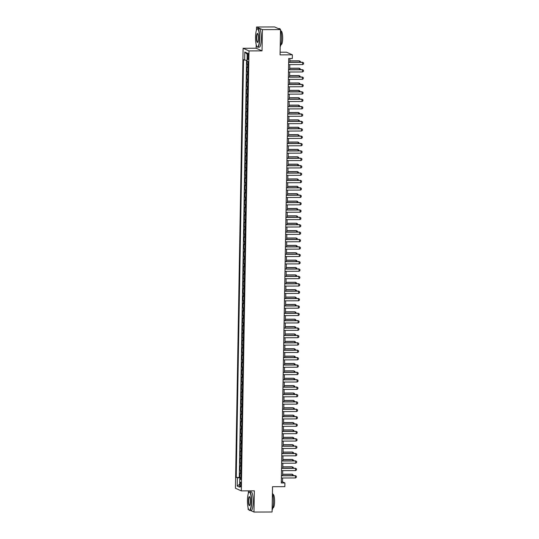 <?xml version="1.0" encoding="UTF-8"?>
<svg xmlns="http://www.w3.org/2000/svg" width="539" height="539" viewBox="0 0 539 539"><rect width="100%" height="100%" fill="white"/><g stroke="black" fill="none" stroke-linecap="round" stroke-linejoin="round"><path stroke-width="0.81" d="M241.021 484.79A2.372 0.512 -90.2 0 0 240.502 482.189A2.372 0.512 -90.2 0 0 240.003 484.332A2.372 0.512 -90.2 0 0 240.522 486.933A2.372 0.512 -90.2 0 0 241.021 484.79M248.418 490.847L248.371 493.367M248.122 507.893L248.095 509.416L248.816 509.739M243.109 48.281L235.428 488.24L241.317 490.874L248.998 50.915L243.109 48.281L256.146 48.234L262.035 50.868L262.405 29.645L256.517 27.011L256.456 30.157M256.207 44.683L256.146 48.234M256.517 27.011L274.62 26.95L280.509 29.584L280.064 54.87L292.381 54.823L286.492 52.189L280.112 52.209M250.318 510.406L253.984 512.05L272.087 511.989L272.532 486.704L284.841 486.663L284.909 482.971L282.517 481.9L282.584 478.005M262.405 29.645L280.509 29.584M247.084 61.224L247.03 64.289L248.135 64.282M248.081 67.618L246.983 67.24L246.902 71.674L248.007 71.667M247.953 75.002L246.855 74.625L246.774 79.051L247.879 79.051M247.819 82.379L246.721 82.002L246.646 86.435L247.751 86.429M247.691 89.764L246.592 89.386L246.518 93.813L247.623 93.813M247.563 97.148L246.464 96.771L246.39 101.197L247.495 101.197M247.435 104.526L246.336 104.148L246.262 108.582L247.367 108.575M247.307 111.91L246.208 111.533L246.128 115.959L247.233 115.959M247.179 119.287L246.08 118.917L246 123.343L247.105 123.337M247.051 126.672L245.952 126.294L245.872 130.728L246.977 130.721M246.923 134.056L245.824 133.679L245.744 138.105L246.849 138.105M246.788 141.434L245.69 141.056L245.616 145.49L246.721 145.483M246.66 148.818L245.562 148.441L245.488 152.874L246.592 152.867M246.532 156.202L245.434 155.825L245.36 160.251L246.464 160.251M246.404 163.58L245.306 163.202L245.232 167.636L246.336 167.629M246.276 170.964L245.178 170.587L245.097 175.013L246.208 175.013M246.148 178.342L245.05 177.971L244.969 182.398L246.074 182.391M246.02 185.726L244.922 185.349L244.841 189.782L245.946 189.775M245.892 193.11L244.794 192.733L244.713 197.159L245.818 197.159M245.757 200.488L244.659 200.117L244.585 204.544L245.69 204.537M245.629 207.872L244.531 207.495L244.457 211.928L245.562 211.921M245.501 215.256L244.403 214.879L244.329 219.306L245.434 219.306M245.373 222.634L244.275 222.257L244.201 226.69L245.306 226.683M245.245 230.018L244.147 229.641L244.066 234.067L245.178 234.067M245.117 237.403L244.019 237.025L243.938 241.452L245.043 241.452M244.989 244.78L243.891 244.403L243.81 248.836L244.915 248.829M244.861 252.164L243.763 251.787L243.682 256.214L244.787 256.214M244.733 259.542L243.628 259.171L243.554 263.598L244.659 263.591M244.598 266.926L243.5 266.549L243.426 270.982L244.531 270.976M244.47 274.311L243.372 273.933L243.298 278.36L244.403 278.36M244.342 281.688L243.244 281.311L243.17 285.744L244.275 285.737M244.214 289.072L243.116 288.695L243.035 293.122L244.147 293.122M244.086 296.457L242.988 296.079L242.907 300.506L244.012 300.506M243.958 303.834L242.86 303.457L242.779 307.89L243.884 307.884M243.83 311.219L242.732 310.841L242.651 315.268L243.756 315.268M243.702 318.596L242.597 318.226L242.523 322.652L243.628 322.645M243.567 325.98L242.469 325.603L242.395 330.036L243.5 330.03M243.439 333.365L242.341 332.987L242.267 337.414L243.372 337.414M243.311 340.742L242.213 340.372L242.139 344.798L243.244 344.792M243.183 348.127L242.085 347.749L242.004 352.183L243.116 352.176M243.055 355.511L241.957 355.134L241.876 359.56L242.981 359.56M242.927 362.888L241.829 362.511L241.748 366.944L242.853 366.938M242.799 370.273L241.701 369.895L241.62 374.322L242.725 374.322M242.671 377.657L241.566 377.28L241.492 381.706L242.597 381.706M242.537 385.035L241.438 384.657L241.364 389.091L242.469 389.084M242.409 392.419L241.31 392.042L241.236 396.468L242.341 396.468M242.28 399.797L241.182 399.426L241.108 403.852L242.213 403.846M242.152 407.181L241.054 406.804L240.973 411.237L242.085 411.23M242.024 414.565L240.926 414.188L240.845 418.614L241.95 418.614M241.896 421.943L240.798 421.565L240.717 425.999L241.822 425.992M241.768 429.327L240.67 428.95L240.589 433.376L241.694 433.376M241.64 436.711L240.535 436.334L240.461 440.761L241.566 440.761M241.506 444.089L240.407 443.712L240.333 448.145L241.438 448.138M241.378 451.473L240.279 451.096L240.205 455.522L241.31 455.522M241.25 458.851L240.151 458.48L240.077 462.907L241.182 462.9M241.122 466.235L240.023 465.858L239.943 470.291L241.054 470.284M292.381 54.823L292.313 58.515L288.695 58.529L281.284 482.984L284.909 482.971M247.509 55.382L247.482 57.006A2.297 0.492 -90.2 0 0 247.98 59.526A2.297 0.492 -90.2 0 0 248.466 57.451L248.492 55.827A2.297 0.492 -90.2 0 0 247.994 53.307A2.297 0.492 -90.2 0 0 247.509 55.382L248.492 55.382M240.899 478.875L239.774 479.023L240.893 479.521L248.183 61.709L247.071 61.21L247.212 53.091L244.794 52.014L244.652 60.132L243.534 59.634L236.244 477.439L240.893 478.214L240.879 478.881M239.774 479.023L239.633 487.141L237.214 486.063L237.355 477.938M248.129 64.667L247.03 64.289M246.566 60.28L239.282 477.433L240.92 477.669M240.994 473.619L239.895 473.242L239.815 477.669M241.048 470.662L239.943 470.291M241.176 463.284L240.077 462.907M241.304 455.9L240.205 455.522M241.432 448.522L240.333 448.145M241.56 441.138L240.461 440.761M241.688 433.754L240.589 433.376M241.816 426.376L240.717 425.999M241.944 418.992L240.845 418.614M242.078 411.607L240.973 411.237M242.206 404.23L241.108 403.852M242.334 396.845L241.236 396.468M242.462 389.468L241.364 389.091M242.59 382.084L241.492 381.706M242.718 374.699L241.62 374.322M242.846 367.322L241.748 366.944M242.974 359.937L241.876 359.56M243.109 352.553L242.004 352.183M243.237 345.176L242.139 344.798M243.365 337.791L242.267 337.414M243.493 330.407L242.395 330.036M243.621 323.029L242.523 322.652M243.749 315.645L242.651 315.268M243.877 308.268L242.779 307.89M244.005 300.883L242.907 300.506M244.14 293.499L243.035 293.122M244.268 286.121L243.17 285.744M244.396 278.737L243.298 278.36M244.524 271.353L243.426 270.982M244.652 263.975L243.554 263.598M244.78 256.591L243.682 256.214M244.908 249.213L243.81 248.836M245.036 241.829L243.938 241.452M245.171 234.445L244.066 234.067M245.299 227.067L244.201 226.69M245.427 219.683L244.329 219.306M245.555 212.299L244.457 211.928M245.683 204.921L244.585 204.544M245.811 197.537L244.713 197.159M245.939 190.152L244.841 189.782M246.067 182.775L244.969 182.398M246.202 175.391L245.097 175.013M246.33 168.013L245.232 167.636M246.458 160.629L245.36 160.251M246.586 153.244L245.488 152.874M246.714 145.867L245.616 145.49M246.842 138.483L245.744 138.105M246.97 131.098L245.872 130.728M247.098 123.721L246 123.343M247.233 116.336L246.128 115.959M247.361 108.959L246.262 108.582M247.489 101.575L246.39 101.197M247.617 94.19L246.518 93.813M247.745 86.813L246.646 86.435M247.873 79.428L246.774 79.051M248.001 72.044L246.902 71.674M262.035 50.868L248.998 50.915M253.984 512.05L254.354 490.827L241.317 490.874M282.625 475.661L282.712 470.621M282.753 468.276L282.847 463.244M282.887 460.899L282.975 455.859M283.015 453.515L283.103 448.475M283.143 446.13L283.231 441.097M283.271 438.753L283.359 433.713M283.399 431.368L283.487 426.329M283.527 423.991L283.615 418.951M283.655 416.607L283.743 411.567M283.784 409.222L283.878 404.189M283.918 401.845L284.006 396.805M284.046 394.46L284.134 389.421M284.174 387.076L284.262 382.043M284.302 379.699L284.39 374.659M284.43 372.314L284.518 367.275M284.558 364.93L284.646 359.897M284.686 357.552L284.774 352.513M284.814 350.168L284.902 345.128M284.949 342.791L285.037 337.751M285.077 335.406L285.165 330.367M285.205 328.022L285.293 322.989M285.333 320.644L285.421 315.605M285.461 313.26L285.549 308.22M285.589 305.876L285.677 300.843M285.717 298.498L285.805 293.459M285.845 291.114L285.933 286.074M285.98 283.736L286.068 278.697M286.108 276.352L286.196 271.312M286.236 268.968L286.324 263.935M286.364 261.59L286.452 256.551M286.492 254.206L286.58 249.166M286.62 246.822L286.708 241.789M286.748 239.444L286.836 234.404M286.876 232.06L286.964 227.02M287.011 224.675L287.098 219.642M287.139 217.298L287.226 212.258M287.267 209.914L287.354 204.874M287.395 202.536L287.482 197.496M287.523 195.152L287.61 190.112M287.651 187.767L287.738 182.734M287.779 180.39L287.866 175.35M287.907 173.006L287.994 167.966M288.042 165.621L288.129 160.588M288.17 158.244L288.257 153.204M288.298 150.859L288.385 145.82M288.426 143.482L288.513 138.442M288.554 136.097L288.641 131.058M288.682 128.713L288.769 123.68M288.81 121.336L288.897 116.296M288.938 113.951L289.025 108.912M289.072 106.567L289.16 101.534M289.2 99.189L289.288 94.15M289.328 91.805L289.416 86.766M289.456 84.421L289.544 79.388M289.584 77.043L289.672 72.004M289.712 69.659L289.8 64.619M289.841 62.281L289.908 58.522M281.304 481.906L282.517 481.9M247.084 60.321L244.652 60.132M239.282 477.433L236.244 477.439M247.192 54.237L244.794 52.014M237.214 486.063L239.687 484.217M288.628 62.409L302.763 62.362L303.572 62.861L303.551 63.966L302.723 64.579L288.587 64.626M302.723 64.579L302.473 62.234L288.628 62.281M299.556 62.248L299.576 60.941L289.867 60.974M300.371 62.241L300.391 61.433L299.286 60.813L289.867 60.846M259.421 38.801A9.048 1.947 -90.2 0 0 257.022 29.113A9.048 1.947 -90.2 0 0 255.54 37.063A9.048 1.947 -90.2 0 0 257.083 46.758A9.048 1.947 -90.2 0 0 259.421 38.801M257.022 29.113L257.224 28.89A9.271 1.994 89.8 0 1 257.662 28.661A9.271 1.994 89.8 0 1 259.69 38.821A9.271 1.994 89.8 0 1 257.73 47.203A9.271 1.994 89.8 0 1 257.292 46.974L257.083 46.758M258.45 38.37A4.521 0.977 89.8 0 1 257.709 42.345A4.521 0.977 89.8 0 1 256.51 37.501A4.521 0.977 89.8 0 1 257.682 33.519A4.521 0.977 89.8 0 1 258.45 38.37M257.783 33.654A4.299 0.923 -90.2 0 0 257.682 33.634A4.299 0.923 -90.2 0 0 256.773 37.521A4.299 0.923 -90.2 0 0 257.709 42.231A4.299 0.923 -90.2 0 0 257.81 42.21M278.286 28.594L279.539 28.587A9.271 1.994 89.8 0 1 280.428 29.551M280.509 29.739A9.271 1.994 89.8 0 1 281.56 38.747A9.271 1.994 89.8 0 1 280.213 46.677M280.934 31.174L281.21 31.174A6.677 1.435 89.8 0 1 282.665 38.491A6.677 1.435 89.8 0 1 281.257 44.528L280.974 44.528M257.662 28.661L259.259 28.655A9.271 1.994 89.8 0 1 261.28 38.815A9.271 1.994 89.8 0 1 259.326 47.196L257.73 47.203M251.336 502.011A9.048 1.947 -90.2 0 0 248.937 492.316A9.048 1.947 -90.2 0 0 247.455 500.273A9.048 1.947 -90.2 0 0 248.998 509.968A9.048 1.947 -90.2 0 0 251.336 502.011M248.937 492.316L249.139 492.1A9.271 1.994 89.8 0 1 249.577 491.871A9.271 1.994 89.8 0 1 251.605 502.031A9.271 1.994 89.8 0 1 249.645 510.413A9.271 1.994 89.8 0 1 249.207 510.184L248.998 509.968M250.365 501.58A4.521 0.977 89.8 0 1 249.624 505.555A4.521 0.977 89.8 0 1 248.425 500.711A4.521 0.977 89.8 0 1 249.597 496.729A4.521 0.977 89.8 0 1 250.365 501.58M249.698 496.864A4.299 0.923 -90.2 0 0 249.597 496.843A4.299 0.923 -90.2 0 0 248.688 500.731A4.299 0.923 -90.2 0 0 249.624 505.441A4.299 0.923 -90.2 0 0 249.725 505.42M272.417 492.949A9.271 1.994 89.8 0 1 273.475 501.957A9.271 1.994 89.8 0 1 272.128 509.887M272.849 494.384L273.125 494.384A6.677 1.435 89.8 0 1 274.58 501.701A6.677 1.435 89.8 0 1 273.172 507.731L272.889 507.738M249.577 491.871L251.174 491.864A9.271 1.994 89.8 0 1 253.195 502.025A9.271 1.994 89.8 0 1 251.235 510.406L249.645 510.413M288.5 69.794L302.628 69.747L303.444 70.238L303.423 71.35L302.595 71.956L288.459 72.01M302.595 71.956L302.345 69.619L288.5 69.666M288.365 77.178L302.5 77.124L303.316 77.623L303.295 78.728L302.467 79.341L288.331 79.388M302.467 79.341L302.217 76.996L288.372 77.043M288.237 84.556L302.372 84.508L303.188 85.007L303.167 86.112L302.332 86.725L288.203 86.772M302.332 86.725L302.089 84.38L288.244 84.428M288.109 91.94L302.244 91.893L303.059 92.385L303.039 93.496L302.204 94.103L288.069 94.157M302.204 94.103L301.955 91.765L288.116 91.812M299.421 69.625L299.448 68.318L289.739 68.352M300.243 69.625L300.257 68.817L299.158 68.19L289.739 68.224M299.293 77.01L299.32 75.703L289.605 75.736M300.115 77.003L300.129 76.201L299.03 75.575L289.611 75.608M299.165 84.387L299.192 83.087L289.477 83.121M299.987 84.387L300.001 83.579L298.902 82.959L289.483 82.986M299.037 91.771L299.064 90.464L289.349 90.498M299.859 91.771L299.873 90.963L298.774 90.336L289.355 90.37M287.981 99.324L302.116 99.27L302.925 99.769L302.911 100.874L302.076 101.487L287.941 101.534M302.076 101.487L301.827 99.142L287.981 99.189M298.909 99.156L298.929 97.849L289.221 97.882M299.731 99.149L299.745 98.347L298.646 97.721L289.221 97.754M287.853 106.702L301.988 106.655L302.797 107.153L302.777 108.258L301.948 108.871L287.813 108.918M301.948 108.871L301.699 106.527L287.853 106.574M298.781 106.533L298.801 105.226L289.093 105.26M299.603 106.533L299.617 105.725L298.518 105.098L289.093 105.132M287.725 114.086L301.86 114.039L302.669 114.531L302.648 115.642L301.82 116.249L287.685 116.303M301.82 116.249L301.57 113.904L287.725 113.958M298.653 113.918L298.673 112.611L288.965 112.644M299.475 113.918L299.489 113.109L298.39 112.483L288.965 112.516M287.597 121.464L301.732 121.416L302.541 121.915L302.52 123.02L301.692 123.633L287.556 123.68M301.692 123.633L301.442 121.288L287.597 121.336M298.525 121.302L298.545 119.995L288.837 120.029M299.34 121.295L299.361 120.487L298.256 119.867L288.837 119.901M287.469 128.848L301.597 128.801L302.413 129.299L302.392 130.404L301.564 131.011L287.428 131.065M301.564 131.011L301.314 128.673L287.469 128.72M298.39 128.68L298.417 127.372L288.709 127.406M299.212 128.68L299.226 127.871L298.128 127.244L288.709 127.278M287.334 136.232L301.469 136.178L302.285 136.677L302.264 137.789L301.436 138.395L287.3 138.442M301.436 138.395L301.186 136.05L287.341 136.104M298.262 136.064L298.289 134.757L288.574 134.79M299.084 136.057L299.098 135.255L298 134.629L288.581 134.662M287.206 143.61L301.341 143.563L302.157 144.061L302.136 145.166L301.301 145.779L287.172 145.826M301.301 145.779L301.058 143.435L287.213 143.482M298.134 143.448L298.161 142.141L288.446 142.175M298.956 143.441L298.97 142.633L297.872 142.013L288.453 142.04M287.078 150.994L301.213 150.947L302.029 151.439L302.008 152.55L301.173 153.157L287.038 153.211M301.173 153.157L300.924 150.819L287.085 150.866M298.006 150.826L298.033 149.519L288.318 149.552M298.828 150.826L298.842 150.017L297.744 149.391L288.325 149.424M286.95 158.378L301.085 158.325L301.894 158.823L301.88 159.928L301.045 160.541L286.91 160.588M301.045 160.541L300.796 158.196L286.95 158.244M297.878 158.21L297.899 156.903L288.19 156.937M298.7 158.203L298.714 157.401L297.616 156.775L288.19 156.809M286.822 165.756L300.957 165.709L301.766 166.207L301.746 167.312L300.917 167.925L286.782 167.973M300.917 167.925L300.668 165.581L286.822 165.628M297.75 165.588L297.771 164.287L288.062 164.321M298.572 165.588L298.586 164.779L297.488 164.152L288.062 164.186M286.694 173.14L300.829 173.093L301.638 173.585L301.618 174.697L300.789 175.303L286.654 175.357M300.789 175.303L300.54 172.965L286.694 173.012M297.622 172.972L297.643 171.665L287.934 171.698M298.444 172.972L298.458 172.163L297.36 171.537L287.934 171.57M286.566 180.525L300.701 180.471L301.51 180.969L301.49 182.074L300.661 182.687L286.526 182.734M300.661 182.687L300.412 180.343L286.566 180.39M297.494 180.356L297.515 179.049L287.806 179.083M298.316 180.349L298.33 179.548L297.225 178.921L287.806 178.955M286.438 187.902L300.567 187.855L301.382 188.354L301.362 189.458L300.533 190.072L286.398 190.119M300.533 190.072L300.284 187.727L286.438 187.774M297.36 187.734L297.387 186.427L287.678 186.46M298.182 187.734L298.195 186.925L297.097 186.299L287.678 186.332M286.303 195.286L300.439 195.233L301.254 195.731L301.234 196.843L300.405 197.449L286.27 197.496M300.405 197.449L300.156 195.105L286.31 195.158M297.232 195.118L297.258 193.811L287.543 193.845M298.054 195.118L298.067 194.309L296.969 193.683L287.55 193.717M286.175 202.664L300.311 202.617L301.126 203.115L301.106 204.22L300.27 204.833L286.142 204.881M300.27 204.833L300.028 202.489L286.182 202.536M297.104 202.502L297.13 201.195L287.415 201.229M297.926 202.496L297.939 201.687L296.841 201.067L287.422 201.101M286.047 210.048L300.183 210.001L300.998 210.493L300.978 211.605L300.142 212.211L286.007 212.265M300.142 212.211L299.893 209.873L286.054 209.92M296.976 209.88L297.002 208.573L287.287 208.606M297.797 209.88L297.811 209.071L296.713 208.445L287.294 208.478M285.919 217.433L300.055 217.379L300.863 217.877L300.85 218.982L300.014 219.595L285.879 219.642M300.014 219.595L299.765 217.251L285.919 217.298M296.848 217.264L296.868 215.957L287.159 215.991M297.669 217.257L297.683 216.456L296.585 215.829L287.159 215.863M285.791 224.81L299.927 224.763L300.735 225.262L300.715 226.367L299.886 226.98L285.751 227.027M299.886 226.98L299.637 224.635L285.791 224.682M296.719 224.642L296.74 223.341L287.031 223.375M297.541 224.642L297.555 223.833L296.457 223.213L287.031 223.24M285.663 232.194L299.799 232.147L300.607 232.639L300.587 233.751L299.758 234.357L285.623 234.411M299.758 234.357L299.509 232.019L285.663 232.066M296.591 232.026L296.612 230.719L286.903 230.753M297.413 232.026L297.427 231.218L296.329 230.591L286.903 230.625M285.535 239.579L299.671 239.525L300.479 240.023L300.459 241.128L299.63 241.742L285.495 241.789M299.63 241.742L299.381 239.397L285.535 239.444M296.463 239.41L296.484 238.103L286.775 238.137M297.285 239.404L297.299 238.602L296.194 237.975L286.775 238.009M285.407 246.956L299.536 246.909L300.351 247.408L300.331 248.513L299.502 249.126L285.367 249.173M299.502 249.126L299.253 246.781L285.407 246.828M296.335 246.788L296.356 245.481L286.647 245.514M297.151 246.788L297.164 245.979L296.066 245.353L286.647 245.386M285.272 254.341L299.408 254.293L300.223 254.785L300.203 255.897L299.374 256.503L285.239 256.557M299.374 256.503L299.125 254.159L285.279 254.213M296.201 254.172L296.228 252.865L286.512 252.899M297.023 254.172L297.036 253.364L295.938 252.737L286.519 252.771M285.144 261.718L299.28 261.671L300.095 262.17L300.075 263.275L299.239 263.888L285.111 263.935M299.239 263.888L298.997 261.543L285.151 261.59M296.073 261.556L296.1 260.249L286.384 260.283M296.895 261.55L296.908 260.741L295.81 260.121L286.391 260.155M285.016 269.102L299.152 269.055L299.967 269.554L299.947 270.659L299.111 271.265L284.976 271.319M299.111 271.265L298.869 268.927L285.023 268.974M295.945 268.934L295.972 267.627L286.256 267.661M296.767 268.934L296.78 268.126L295.682 267.499L286.263 267.533M284.888 276.487L299.024 276.433L299.832 276.931L299.819 278.043L298.983 278.65L284.848 278.697M298.983 278.65L298.734 276.305L284.888 276.359M295.817 276.318L295.837 275.011L286.128 275.045M296.639 276.312L296.652 275.51L295.554 274.883L286.128 274.917M284.76 283.864L298.896 283.817L299.704 284.316L299.684 285.421L298.855 286.034L284.72 286.081M298.855 286.034L298.606 283.689L284.76 283.736M295.689 283.703L295.709 282.396L286 282.429M296.511 283.696L296.524 282.887L295.426 282.268L286 282.295M284.632 291.249L298.768 291.201L299.576 291.693L299.556 292.805L298.727 293.411L284.592 293.465M298.727 293.411L298.478 291.073L284.632 291.121M295.561 291.08L295.581 289.773L285.872 289.807M296.383 291.08L296.396 290.272L295.298 289.645L285.872 289.679M284.504 298.633L298.64 298.579L299.448 299.078L299.428 300.183L298.599 300.796L284.464 300.843M298.599 300.796L298.35 298.451L284.504 298.498M295.433 298.465L295.453 297.157L285.744 297.191M296.255 298.458L296.268 297.656L295.163 297.029L285.744 297.063M284.376 306.011L298.505 305.963L299.32 306.462L299.3 307.567L298.471 308.18L284.336 308.227M298.471 308.18L298.222 305.835L284.376 305.882M295.305 305.842L295.325 304.542L285.616 304.575M296.12 305.842L296.133 305.034L295.035 304.407L285.616 304.441M284.242 313.395L298.377 313.348L299.192 313.839L299.172 314.951L298.343 315.558L284.208 315.611M298.343 315.558L298.094 313.22L284.248 313.267M295.17 313.226L295.197 311.919L285.481 311.953M295.992 313.226L296.005 312.418L294.907 311.791L285.488 311.825M284.114 320.779L298.249 320.725L299.064 321.224L299.044 322.329L298.208 322.942L284.08 322.989M298.208 322.942L297.966 320.597L284.12 320.644M295.042 320.611L295.069 319.304L285.353 319.337M295.864 320.604L295.877 319.802L294.779 319.176L285.36 319.209M283.986 328.157L298.121 328.11L298.936 328.608L298.916 329.713L298.08 330.326L283.945 330.373M298.08 330.326L297.838 327.981L283.992 328.029M294.914 327.988L294.941 326.681L285.225 326.715M295.736 327.988L295.749 327.18L294.651 326.553L285.232 326.587M283.858 335.541L297.993 335.487L298.801 335.986L298.788 337.097L297.952 337.704L283.817 337.751M297.952 337.704L297.703 335.359L283.858 335.413M294.786 335.373L294.806 334.065L285.097 334.099M295.608 335.373L295.621 334.564L294.523 333.937L285.097 333.971M283.73 342.919L297.865 342.871L298.673 343.37L298.653 344.475L297.824 345.088L283.689 345.135M297.824 345.088L297.575 342.743L283.73 342.791M294.658 342.757L294.678 341.45L284.969 341.483M295.48 342.75L295.493 341.942L294.395 341.322L284.969 341.355M283.602 350.303L297.737 350.256L298.545 350.748L298.525 351.859L297.696 352.466L283.561 352.519M297.696 352.466L297.447 350.128L283.602 350.175M294.53 350.134L294.55 348.827L284.841 348.861M295.352 350.134L295.365 349.326L294.267 348.699L284.841 348.733M283.474 357.687L297.609 357.633L298.417 358.132L298.397 359.237L297.568 359.85L283.433 359.897M297.568 359.85L297.319 357.505L283.474 357.552M294.402 357.519L294.422 356.212L284.713 356.245M295.224 357.512L295.237 356.71L294.132 356.084L284.713 356.117M283.346 365.065L297.474 365.018L298.289 365.516L298.269 366.621L297.44 367.234L283.305 367.281M297.44 367.234L297.191 364.89L283.346 364.937M294.274 364.896L294.294 363.596L284.585 363.63M295.089 364.896L295.102 364.088L294.004 363.468L284.585 363.495M283.211 372.449L297.346 372.402L298.161 372.894L298.141 374.005L297.312 374.612L283.177 374.666M297.312 374.612L297.063 372.274L283.218 372.321M294.139 372.281L294.166 370.973L284.451 371.007M294.961 372.281L294.974 371.472L293.876 370.845L284.457 370.879M283.083 379.833L297.218 379.779L298.033 380.278L298.013 381.383L297.178 381.996L283.049 382.043M297.178 381.996L296.935 379.651L283.09 379.699M294.011 379.665L294.038 378.358L284.322 378.391M294.833 379.658L294.846 378.856L293.748 378.23L284.329 378.263M282.955 387.211L297.09 387.164L297.905 387.662L297.885 388.767L297.05 389.38L282.914 389.427M297.05 389.38L296.807 387.036L282.962 387.083M293.883 387.042L293.91 385.735L284.194 385.769M294.705 387.042L294.718 386.234L293.62 385.607L284.201 385.641M282.827 394.595L296.962 394.548L297.771 395.04L297.757 396.152L296.922 396.758L282.786 396.812M296.922 396.758L296.672 394.413L282.827 394.467M293.755 394.427L293.775 393.12L284.066 393.153M294.577 394.427L294.59 393.618L293.492 392.992L284.066 393.025M282.699 401.973L296.834 401.926L297.643 402.424L297.629 403.529L296.794 404.142L282.658 404.189M296.794 404.142L296.544 401.798L282.699 401.845M293.627 401.811L293.647 400.504L283.938 400.538M294.449 401.804L294.462 400.996L293.364 400.376L283.938 400.41M282.571 409.357L296.706 409.31L297.515 409.808L297.494 410.913L296.666 411.52L282.53 411.574M296.666 411.52L296.416 409.182L282.571 409.229M293.499 409.189L293.519 407.882L283.81 407.915M294.321 409.189L294.334 408.38L293.236 407.754L283.81 407.787M282.443 416.741L296.578 416.687L297.387 417.186L297.366 418.298L296.538 418.904L282.402 418.951M296.538 418.904L296.288 416.559L282.443 416.613M293.371 416.573L293.391 415.266L283.682 415.299M294.193 416.566L294.206 415.764L293.108 415.138L283.682 415.171M282.315 424.119L296.443 424.072L297.258 424.57L297.238 425.675L296.41 426.288L282.274 426.336M296.41 426.288L296.16 423.944L282.315 423.991M293.243 423.957L293.263 422.65L283.554 422.684M294.058 423.95L294.072 423.142L292.973 422.522L283.554 422.549M282.18 431.503L296.315 431.456L297.13 431.948L297.11 433.06L296.282 433.666L282.146 433.72M296.282 433.666L296.032 431.328L282.187 431.375M293.108 431.335L293.135 430.028L283.42 430.061M293.93 431.335L293.944 430.526L292.845 429.9L283.426 429.933M282.052 438.887L296.187 438.834L297.002 439.332L296.982 440.437L296.147 441.05L282.018 441.097M296.147 441.05L295.904 438.706L282.059 438.753M292.98 438.719L293.007 437.412L283.292 437.446M293.802 438.712L293.816 437.911L292.717 437.284L283.298 437.318M281.924 446.265L296.059 446.218L296.874 446.716L296.854 447.821L296.019 448.435L281.884 448.482M296.019 448.435L295.776 446.09L281.931 446.137M292.852 446.097L292.879 444.796L283.164 444.83M293.674 446.097L293.688 445.288L292.589 444.662L283.17 444.695M281.796 453.649L295.931 453.602L296.746 454.094L296.726 455.206L295.891 455.812L281.756 455.866M295.891 455.812L295.642 453.474L281.796 453.521M292.724 453.481L292.744 452.174L283.036 452.208M293.546 453.481L293.56 452.672L292.461 452.046L283.036 452.08M281.668 461.034L295.803 460.98L296.612 461.478L296.598 462.583L295.763 463.196L281.627 463.244M295.763 463.196L295.513 460.852L281.668 460.899M292.596 460.865L292.616 459.558L282.908 459.592M293.418 460.858L293.432 460.057L292.333 459.43L282.908 459.464M281.54 468.411L295.675 468.364L296.484 468.863L296.463 469.968L295.635 470.581L281.499 470.628M295.635 470.581L295.385 468.236L281.54 468.283M292.468 468.243L292.488 466.936L282.78 466.969M293.29 468.243L293.304 467.434L292.205 466.808L282.78 466.841M281.412 475.796L295.547 475.742L296.356 476.24L296.335 477.352L295.507 477.958L281.371 478.005M295.507 477.958L295.257 475.614L281.412 475.667M292.34 475.627L292.36 474.32L282.652 474.354M293.162 475.627L293.176 474.819L292.077 474.192L282.652 474.226M247.563 67.503L247.617 64.552M240.475 473.498L240.529 470.547M240.603 466.12L240.657 463.169M240.731 458.736L240.785 455.785M240.859 451.359L240.913 448.401M240.994 443.974L241.041 441.023M241.122 436.59L241.169 433.639M241.25 429.212L241.297 426.255M241.378 421.828L241.432 418.877M241.506 414.444L241.56 411.493M241.634 407.066L241.688 404.115M241.762 399.682L241.816 396.731M241.89 392.304L241.944 389.347M242.024 384.92L242.072 381.969M242.152 377.536L242.2 374.585M242.28 370.158L242.328 367.2M242.409 362.774L242.462 359.823M242.537 355.39L242.59 352.439M242.665 348.012L242.718 345.061M242.793 340.628L242.846 337.677M242.921 333.243L242.974 330.292M243.055 325.866L243.102 322.915M243.183 318.482L243.23 315.531M243.311 311.104L243.358 308.146M243.439 303.72L243.493 300.769M243.567 296.335L243.621 293.384M243.695 288.958L243.749 286M243.823 281.574L243.877 278.623M243.951 274.189L244.005 271.238M244.086 266.812L244.133 263.861M244.214 259.427L244.261 256.476M244.342 252.05L244.389 249.092M244.47 244.666L244.524 241.715M244.598 237.281L244.652 234.33M244.726 229.904L244.78 226.946M244.854 222.519L244.908 219.568M244.982 215.135L245.036 212.184M245.117 207.758L245.164 204.807M245.245 200.373L245.292 197.422M245.373 192.989L245.42 190.038M245.501 185.611L245.555 182.66M245.629 178.227L245.683 175.276M245.757 170.85L245.811 167.892M245.885 163.465L245.939 160.514M246.013 156.081L246.067 153.13M246.148 148.703L246.195 145.746M246.276 141.319L246.323 138.368M246.404 133.935L246.451 130.984M246.532 126.557L246.586 123.606M246.66 119.173L246.714 116.222M246.788 111.795L246.842 108.838M246.916 104.411L246.97 101.46M247.044 97.027L247.098 94.076M247.179 89.649L247.226 86.691M247.307 82.265L247.354 79.314M247.435 74.881L247.482 71.93M248.472 57.006L247.482 57.006"/></g></svg>
